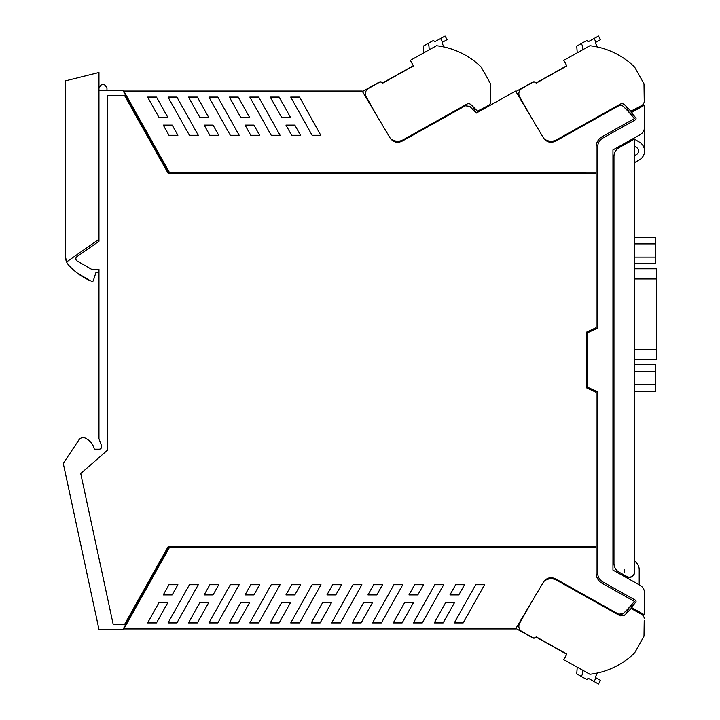 <?xml version="1.0" encoding="UTF-8"?>
<svg xmlns="http://www.w3.org/2000/svg" width="720" height="720" viewBox="0 0 720 720"><rect width="100%" height="100%" fill="white"/><g stroke="black" fill="none" stroke-linecap="round" stroke-linejoin="round"><path stroke-width="1.08" d="M630.954 113.076L629.712 113.076A131.571 131.571 0 0 1 634.419 118.611L602.127 136.701A11.727 11.727 0 0 0 596.133 146.934L596.133 172.782L169.38 172.413L123.813 91.053L362.169 91.053L390.078 137.961A8.919 8.919 0 0 0 390.528 138.645A11.214 11.214 0 0 0 403.164 139.797L466.803 104.157A3.564 3.564 0 0 1 471.006 104.679A132.066 132.066 0 0 1 476.73 110.466L477.684 111.501L488.196 105.606A5.094 5.094 0 0 0 490.806 101.097L490.581 83.826L481.194 67.077A76.464 76.464 0 0 0 436.482 45.72L410.337 60.363L413.46 65.934L382.752 83.133L382.383 82.773A2.547 2.547 0 0 0 379.341 82.359L368.541 88.407A6.12 6.12 0 0 0 366.192 96.732L376.515 115.155M476.1 112.887L472.815 106.434M477.405 111.195L488.196 105.606M490.806 101.097L490.779 99.279M393.057 140.994L391.095 139.347A8.919 8.919 0 0 1 390.528 138.645M442.269 42.498A1.278 1.278 0 0 0 442.296 43.704L444.141 47.007M413.334 65.718L382.626 82.917L382.257 82.548A2.547 2.547 0 0 0 379.215 82.134L362.457 91.53M442.296 43.704A1.278 1.278 0 0 1 442.44 42.246L440.613 38.493L434.736 41.778L434.088 41.013A1.017 1.017 0 0 0 432.792 40.797L427.806 43.587L428.886 45.432L429.21 49.797M423.81 52.821L423.36 46.755A1.017 1.017 0 0 1 423.882 45.783L427.806 43.587M440.613 38.493L445.059 36L447.093 39.636L442.647 42.129M447.093 39.636L445.059 36M529.938 604.845L519.624 623.268A6.12 6.12 0 0 0 521.973 631.593L532.773 637.641A2.547 2.547 0 0 0 535.815 637.227L536.175 636.867L566.892 654.066L563.769 659.637L589.914 674.28A76.464 76.464 0 0 0 634.626 652.923L644.004 636.174L644.211 620.721M644.238 618.903A5.094 5.094 0 0 0 641.628 614.394L631.116 608.499L641.628 614.394M544.527 580.653A8.919 8.919 0 0 0 543.96 581.355A11.214 11.214 0 0 1 556.596 580.203L620.235 615.843L624.429 615.321A132.075 132.075 0 0 0 631.116 608.499M543.96 581.355A8.919 8.919 0 0 0 543.51 582.039L515.601 628.947L123.813 628.947L169.38 547.587L168.795 547.587L122.823 629.667L99.036 629.667L63.36 463.851A1.017 1.017 0 0 1 63.513 463.068L78.885 439.92A5.121 5.121 0 0 1 86.463 438.84A15.291 15.291 0 0 1 94.302 449.208L99.144 449.208A2.547 2.547 0 0 0 101.538 445.779L98.964 438.714L98.964 269.271L91.494 269.271L77.121 260.964A2.547 2.547 0 0 1 76.932 256.671L98.964 241.245L98.964 239.265L66.591 261.936A12.744 12.744 0 0 0 69.876 266.391A61.164 61.164 0 0 0 76.878 272.781L89.892 280.539A61.164 61.164 0 0 1 76.878 272.781M629.235 607.446L626.247 613.566M595.701 677.502A1.278 1.278 0 0 1 595.719 676.296L597.573 672.993A76.464 76.464 0 0 0 597.906 672.921M566.766 654.282L536.058 637.083L535.689 637.452A2.547 2.547 0 0 1 532.647 637.866L515.88 628.47M577.242 667.179L576.792 673.245A1.017 1.017 0 0 0 577.305 674.217L586.224 679.203A1.017 1.017 0 0 0 587.52 678.987L588.168 678.222L598.491 684L600.525 680.364L596.079 677.871L594.045 681.507M595.719 676.296A1.278 1.278 0 0 0 595.872 677.754L596.079 677.871M581.238 676.413L582.318 674.568L582.642 670.203M390.078 137.961C393.219 142.272 397.224 143.343 402.102 141.183L465.291 105.795L469.809 106.38L476.28 113.076L515.601 91.053L543.51 137.961A8.919 8.919 0 0 0 543.96 138.645A11.214 11.214 0 0 0 556.596 139.797L620.235 104.157A3.564 3.564 0 0 1 624.429 104.679A132.066 132.066 0 0 1 630.162 110.466L631.116 111.501L641.628 105.606A5.094 5.094 0 0 0 644.238 101.097L644.004 83.826L634.626 67.077A76.464 76.464 0 0 0 589.914 45.72L563.769 60.363L566.892 65.934L536.175 83.133L535.815 82.773A2.547 2.547 0 0 0 532.773 82.359L521.973 88.407A6.12 6.12 0 0 0 519.624 96.732L529.938 115.155M629.235 112.554L626.247 106.434M630.828 111.195L641.628 105.606M644.238 101.097L644.211 99.279M544.527 139.347A8.919 8.919 0 0 1 543.96 138.645M595.701 42.498A1.278 1.278 0 0 0 595.719 43.704L597.573 47.007M566.766 65.718L536.058 82.917L535.689 82.548A2.547 2.547 0 0 0 532.647 82.134L515.88 91.53M596.079 42.129L594.045 38.493L598.491 36L600.525 39.636L595.872 42.246A1.278 1.278 0 0 0 595.719 43.704M594.045 38.493L588.168 41.778L587.52 41.013A1.017 1.017 0 0 0 586.224 40.797L581.238 43.587L582.318 45.432L582.642 49.797M577.242 52.821L576.792 46.755A1.017 1.017 0 0 1 577.305 45.783L581.238 43.587M634.365 268.803L656.64 268.803L656.64 359.64L634.365 359.64L634.365 364.698L655.623 364.698L655.623 391.185L634.365 391.185L634.365 456.822M655.623 384.561L634.365 384.561M655.623 371.322L634.365 371.322M634.365 263.754L655.623 263.754L655.623 237.267L634.365 237.267M655.623 257.13L634.365 257.13M655.623 243.882L634.365 243.882M624.168 575.037L624.168 576.36L624.168 575.037L624.168 576.36L629.478 577.404M624.168 144.81L624.168 143.64L624.168 144.81M612.954 570.087L639.999 585.225C642.924 586.998 644.445 589.59 644.562 593.01L644.562 614.871L631.296 607.392A131.571 131.571 0 0 0 635.787 602.1A1.278 1.278 0 0 0 635.418 600.183L602.874 581.967C599.535 579.942 597.798 576.972 597.663 573.066L597.663 391.86L587.466 387.108L587.466 332.892L597.663 328.14L597.663 146.934C597.798 143.028 599.535 140.058 602.874 138.033L635.391 119.826A1.278 1.278 0 0 0 635.787 117.9A131.571 131.571 0 0 0 631.503 112.842A131.562 131.562 0 0 0 631.296 112.608L644.562 105.129L644.562 126.99A8.919 8.919 0 0 1 639.999 134.775L612.954 149.913L612.954 570.087M640.188 159.372A10.197 10.197 0 0 0 644.562 151.011L644.562 126.999C644.436 130.419 642.915 133.002 639.999 134.775M644.562 127.017L644.562 151.011M634.113 573.642L634.113 574.326A5.355 5.355 0 0 0 634.365 570.42A5.355 5.355 0 0 1 629.73 577.386A5.355 5.355 0 0 0 631.341 576.99L629.271 577.368M629.73 577.386L626.499 577.665M634.365 472.122L634.365 561.051A10.197 10.197 0 0 1 639.207 569.727L639.207 584.784M631.179 114.732A1.53 1.53 0 0 1 631.296 112.608M620.919 614.682L623.241 613.62A131.571 131.571 0 0 0 631.179 605.268L631.296 607.392A1.53 1.53 0 0 0 631.584 607.599M631.503 112.842A131.571 131.571 0 0 1 635.787 117.9M597.663 146.934C597.798 143.028 599.535 140.058 602.874 138.033M602.874 581.967C599.535 579.942 597.798 576.972 597.663 573.066M629.712 113.076A131.571 131.571 0 0 0 623.241 106.38A3.825 3.825 0 0 0 618.714 105.795L555.534 141.183C550.656 143.343 546.651 142.272 543.51 137.961M169.38 172.413L168.795 172.413L123.021 90.693L98.964 90.693L98.964 241.245M104.508 452.799A8.154 8.154 0 0 0 104.535 452.772L80.739 473.562L113.148 624.204L124.713 624.204L168.192 546.561L596.133 546.561L596.133 392.274L586.449 387.756L586.449 332.244L596.133 327.726L596.133 173.439L168.192 173.439L124.713 95.796L107.298 95.796L107.298 450.36L104.535 452.772M630.954 606.924L629.712 606.924M95.868 272.781L93.267 280.8L95.868 272.781L98.964 272.781L98.964 269.271M258.687 97.083L280.089 135.297L271.224 135.297L249.822 97.083L258.687 97.083M168.03 97.083L189.432 135.297L198.297 135.297L176.895 97.083L168.03 97.083M281.655 117.432L290.529 117.432L279.135 97.083L270.261 97.083L281.655 117.432M209.871 135.297L218.745 135.297L213.03 125.1L204.156 125.1L209.871 135.297M250.767 135.297L259.641 135.297L253.926 125.1L245.052 125.1L250.767 135.297M294.822 125.1L300.537 135.297L291.663 135.297L285.948 125.1L294.822 125.1M172.188 125.1L163.26 125.1L168.975 135.297L177.903 135.297L172.188 125.1M199.863 117.432L208.737 117.432L197.343 97.083L188.469 97.083L199.863 117.432M240.759 117.432L249.633 117.432L238.239 97.083L229.365 97.083L240.759 117.432M208.926 97.083L217.791 97.083L239.193 135.297L230.328 135.297L208.926 97.083M167.868 117.432L156.474 97.083L147.6 97.083L158.994 117.432L167.868 117.432M290.718 97.083L299.583 97.083L320.787 135.297L312.12 135.297L290.718 97.083M169.38 547.587L596.133 547.587L596.133 573.066A11.727 11.727 0 0 0 602.127 583.299L634.419 601.389A131.571 131.571 0 0 1 631.179 605.268M623.241 613.62L618.714 614.205L555.534 578.817C550.656 576.657 546.651 577.728 543.51 582.039M320.13 622.917L331.524 602.568L322.659 602.568L311.265 622.917L320.13 622.917M373.662 584.703L367.947 594.9L376.821 594.9L382.536 584.703L373.662 584.703M381.375 622.917L402.777 584.703L393.912 584.703L372.51 622.917L381.375 622.917M393.264 622.917L402.129 622.917L413.523 602.568L404.658 602.568L393.264 622.917M414.666 584.703L408.951 594.9L417.816 594.9L423.531 584.703L414.666 584.703M422.271 622.917L443.673 584.703L434.808 584.703L413.406 622.917L422.271 622.917M455.661 584.703L449.946 594.9L458.82 594.9L464.535 584.703L455.661 584.703M434.259 622.917L443.133 622.917L454.527 602.568L445.653 602.568L434.259 622.917M463.167 622.917L484.569 584.703L475.704 584.703L454.302 622.917L463.167 622.917M147.6 622.917L156.474 622.917L167.868 602.568L158.994 602.568L147.6 622.917M299.583 622.917L320.985 584.703L312.12 584.703L290.718 622.917L299.583 622.917M285.948 594.9L291.663 584.703L300.537 584.703L294.822 594.9L285.948 594.9M163.26 594.9L172.188 594.9L177.903 584.703L168.975 584.703L163.26 594.9M204.156 594.9L209.871 584.703L218.745 584.703L213.03 594.9L204.156 594.9M208.926 622.917L230.328 584.703L239.193 584.703L217.791 622.917L208.926 622.917M229.365 622.917L240.759 602.568L249.633 602.568L238.239 622.917L229.365 622.917M245.052 594.9L250.767 584.703L259.641 584.703L253.926 594.9L245.052 594.9M199.863 602.568L208.737 602.568L197.343 622.917L188.469 622.917L199.863 602.568M189.432 584.703L198.297 584.703L176.895 622.917L168.03 622.917L189.432 584.703M258.687 622.917L280.089 584.703L271.224 584.703L249.822 622.917L258.687 622.917M279.135 622.917L290.529 602.568L281.655 602.568L270.261 622.917L279.135 622.917M352.26 622.917L361.134 622.917L372.528 602.568L363.654 602.568L352.26 622.917M340.479 622.917L361.881 584.703L353.016 584.703L331.614 622.917L340.479 622.917M332.658 584.703L326.952 594.9L335.817 594.9L341.532 584.703L332.658 584.703M125.802 624.348L126.288 624.528M65.502 256.779A12.744 12.744 0 0 0 66.591 261.936L65.502 256.779L65.502 80.847L98.964 72.495L98.964 90.693M93.267 280.8L91.89 281.412A1.017 1.017 0 0 0 93.267 280.8L91.89 281.412L89.892 280.539M69.876 266.391A12.744 12.744 0 0 1 69.138 265.698M98.964 88.137C101.637 82.989 104.301 82.989 106.965 88.146L106.965 90.693M125.802 95.652L126.288 95.472M102.888 84.15L104.04 84.294M634.365 572.049L634.365 139.095L619.191 147.591A10.197 10.197 0 0 0 613.971 156.492L613.971 563.355A10.197 10.197 0 0 0 619.191 572.247L626.778 576.495A5.094 5.094 0 0 0 634.365 572.049L634.365 570.42M634.365 162.693L639.342 159.903A10.197 10.197 0 0 0 639.639 142.281L634.365 139.095M634.365 155.754L636.39 154.62A4.14 4.14 0 0 0 636.507 147.465L634.365 146.169M627.165 576.693L626.778 576.495A5.094 5.094 0 0 1 626.049 576M624.213 572.724A5.094 5.094 0 0 1 624.726 569.736M628.092 577.008L626.994 576.612M628.137 577.017L627.237 576.729M634.365 279L656.64 279M634.365 349.443L656.64 349.443M623.061 144.261L623.061 145.422M623.061 574.416L623.061 575.739"/></g></svg>
